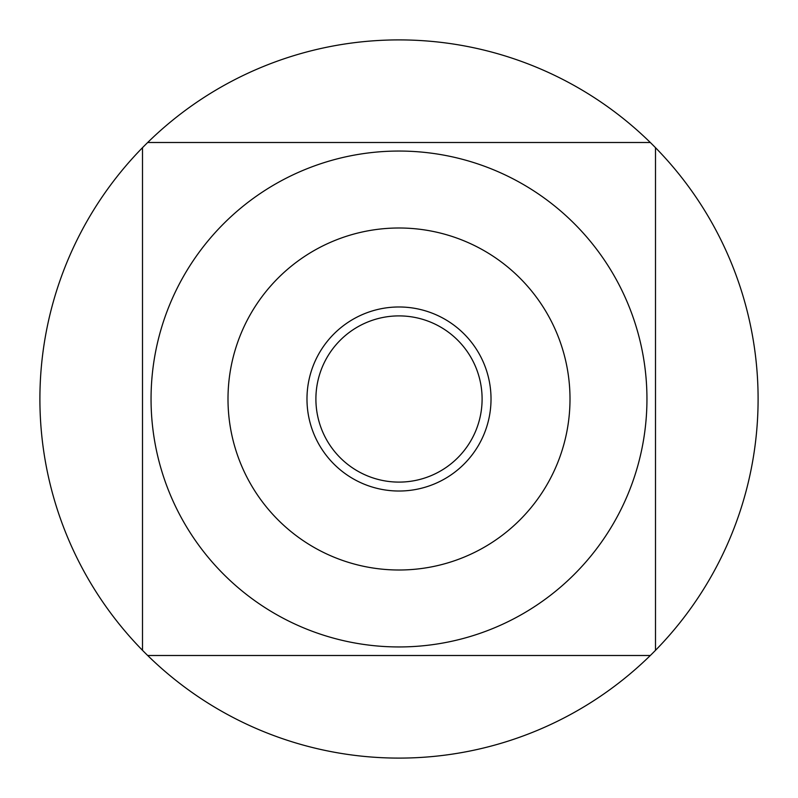 <?xml version="1.0" encoding="UTF-8"?>
<svg xmlns="http://www.w3.org/2000/svg" width="798" height="798" viewBox="0 0 798 798"><rect width="100%" height="100%" fill="white"/><g stroke="black" fill="none" stroke-linecap="round" stroke-linejoin="round"><path stroke-width="1.2" d="M399 315.898A83.102 83.102 0 0 1 482.102 399A83.102 83.102 0 0 1 399 482.102A83.102 83.102 0 0 1 315.898 399A83.102 83.102 0 0 1 399 315.898M399 570.001A171.001 171.001 0 0 0 570.001 399A171.001 171.001 0 0 0 399 227.999A171.001 171.001 0 0 0 227.999 399A171.001 171.001 0 0 0 399 570.001M399 491.019A92.019 92.019 0 0 0 491.019 399A92.019 92.019 0 0 0 399 306.981A92.019 92.019 0 0 0 306.981 399A92.019 92.019 0 0 0 399 491.019M399 151.051A247.949 247.949 0 0 0 151.051 399A247.949 247.949 0 0 0 399 646.949A247.949 247.949 0 0 0 646.949 399A247.949 247.949 0 0 0 399 151.051M650.32 142.503A359.1 359.1 0 0 0 147.68 142.503L650.32 142.503A359.1 359.1 0 0 1 655.497 147.68L655.497 650.32A359.1 359.1 0 0 0 655.497 147.68M142.503 650.32L142.503 147.68A359.1 359.1 0 0 0 399 758.1A359.1 359.1 0 0 0 655.497 650.32M650.32 655.497L147.68 655.497M147.68 142.503A359.1 359.1 0 0 0 142.503 147.68M346.601 655.497L402.102 655.497M142.503 346.601L142.503 402.102"/></g></svg>
